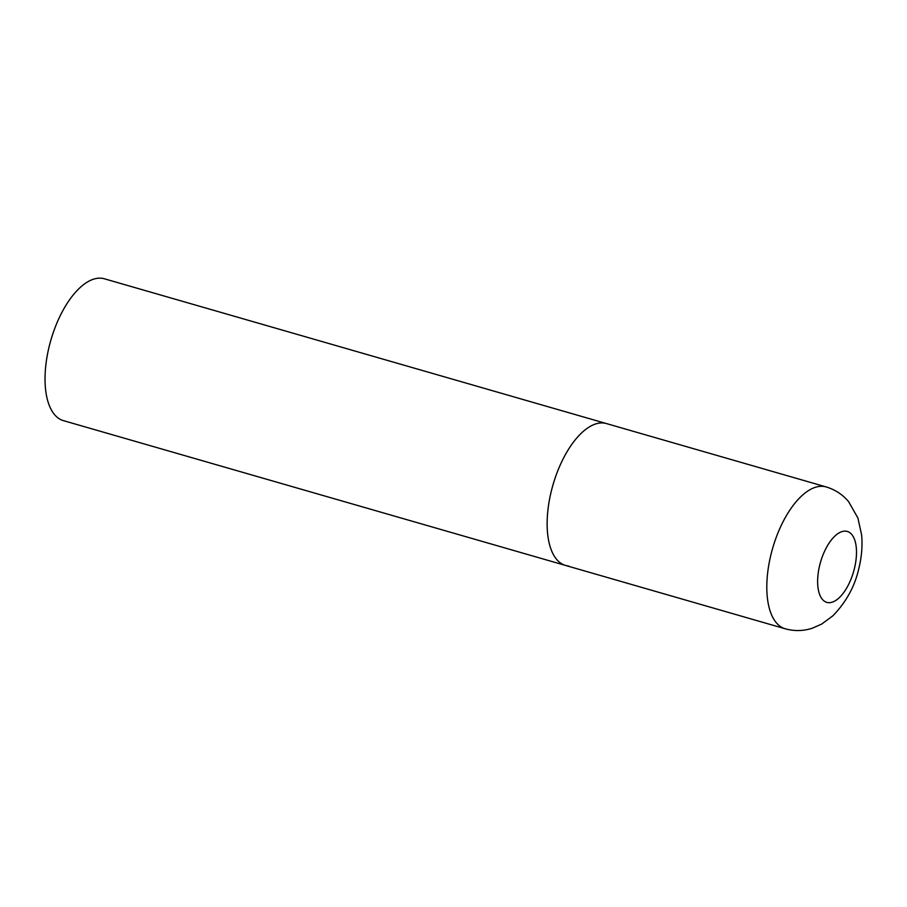 <?xml version="1.0" encoding="UTF-8"?>
<svg xmlns="http://www.w3.org/2000/svg" width="907" height="907" viewBox="0 0 907 907"><rect width="100%" height="100%" fill="white"/><g stroke="black" fill="none" stroke-linecap="round" stroke-linejoin="round"><path stroke-width="1.36" d="M551.263 491.333A73.818 34.398 106.1 0 0 565.549 565.435A73.818 34.398 -73.9 0 1 552.08 488.147A73.818 34.398 -73.9 0 1 603.438 423.002A73.818 34.398 -73.9 0 1 606.466 423.569A73.818 34.398 106.1 0 0 551.263 491.333M568.576 566.002A73.818 34.398 -73.9 0 1 565.549 565.435L63.445 420.644A73.818 34.398 -73.9 0 1 49.976 343.356A73.818 34.398 -73.9 0 1 101.335 278.211A73.818 34.398 -73.9 0 1 104.35 278.778L826.13 486.923A73.818 34.398 106.1 0 0 770.939 554.676A73.818 34.398 106.1 0 0 785.224 628.789C794.351 631.295 803.353 631.113 812.253 628.234L821.617 624.107L832.932 615.762C846.322 601.919 854.972 586.058 858.906 568.179C861.673 556.932 862.58 545.923 861.65 535.141L857.943 518.101L848.612 501.662C842.637 494.542 835.143 489.633 826.13 486.923M819.69 565.31A36.915 17.199 106.1 0 0 828.34 602.656A36.915 17.199 106.1 0 0 854.428 568.485A36.915 17.199 106.1 0 0 845.778 531.151A36.915 17.199 106.1 0 0 819.69 565.31M565.549 565.435L785.224 628.789"/></g></svg>
